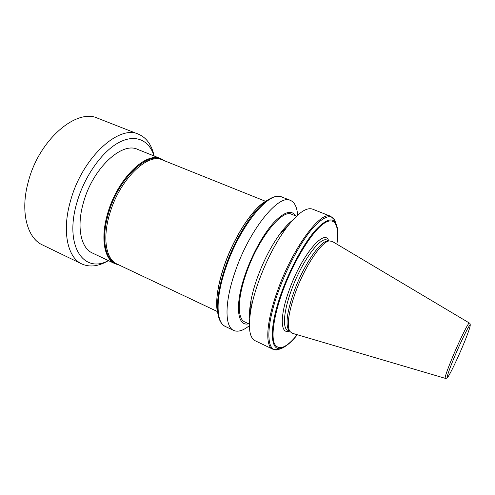 <?xml version="1.0" encoding="UTF-8"?>
<svg xmlns="http://www.w3.org/2000/svg" width="495" height="495" viewBox="0 0 495 495"><rect width="100%" height="100%" fill="white"/><g stroke="black" fill="none" stroke-linecap="round" stroke-linejoin="round"><path stroke-width="0.74" d="M154.106 155.987C149.156 140.104 135.413 133.613 118.744 142.579C102.131 151.476 84.54 176.109 77.047 202.096C63.917 245.737 83.636 274.156 108.417 260.605M154.143 156.005C151.711 144.924 146.514 137.66 138.538 134.225C118.992 124.381 82.263 157.62 70.63 200.475C61.627 231.017 67.493 257.703 81.873 263.983C89.812 267.492 98.672 266.372 108.455 260.624M138.538 134.225L97.831 118.28C76.7 107.904 39.105 139.547 28.357 181.535C19.942 211.439 27.064 238.138 42.508 244.957L81.873 263.983M164.538 160.795L161.036 158.765C146.18 151.154 117.593 178.59 107.83 212.924C100.275 237.563 104.105 259.089 115.162 263.804L119.035 264.998M272.708 349.154C264.992 346.166 266.223 321.998 277.367 291.239C292.359 248.311 320.884 210.121 330.716 216.315L312.58 209.15C306.3 206.922 297.427 213.345 285.974 228.412C275.065 243.552 265.815 261.645 258.223 282.682C255.036 291.784 252.685 300.261 251.163 308.113C247.902 326.756 249.22 337.627 255.117 340.721L272.708 349.154L277.794 349.544M292.415 220.411C288.597 223.313 284.501 227.712 280.133 233.615C270.957 246.318 263.216 261.434 256.905 278.97C254.251 286.58 252.283 293.683 251.015 300.292C249.659 307.506 249.208 313.502 249.678 318.279M296.468 216.216L291.648 214.279C282.088 208.698 257.784 239.066 246.126 273.704C237.353 298.646 237.278 318.947 244.66 321.88L249.356 324.095M251.089 304.165L250.383 312.611M295.719 215.919C291.475 209.441 284.037 211.804 273.401 223.004C263.272 234.321 252.19 254.312 245.415 273.853C234.512 304.734 237.08 327.096 248.626 323.755M297.625 215.152C297.05 207.182 294.673 202.276 290.491 200.419C278.784 193.564 249.01 230.088 234.964 272.281C224.445 302.495 224.711 326.83 233.708 330.45C237.909 332.263 243.125 330.666 249.356 325.667M469.365 323.031L332.244 241.405L329.132 240.929C321.224 241.925 304.555 266.941 295.317 292.83C288.585 312.246 286.704 325.054 289.68 331.266L292.143 333.222L445.215 378.329M328.897 240.985L327.139 241.053C319.312 242.043 302.928 266.57 293.888 291.957C287.298 311.002 285.473 323.588 288.418 329.719L289.563 331.05M115.162 263.804L92.336 252.988C80.747 248.014 76.298 226.469 83.581 202.115C92.924 168.164 121.962 141.483 137.591 149.372L161.036 158.765M288.74 224.786L283.022 231.041M163.913 160.547C149.929 149.243 118.905 176.727 108.578 213.166C100.398 239.704 105.652 262.14 118.429 264.707M265.4 201.242L162.385 159.928C147.727 152.411 119.462 179.623 109.772 213.623C102.273 238.033 106.017 259.349 116.938 264.002L217.256 311.491M335.777 223.059C332.776 213.215 325.153 214.849 312.908 227.966C301.17 241.399 287.205 266.898 278.363 291.574C263.872 331.384 266.941 356.883 281.092 348.282M273.333 197.196L266.205 201.149C272.293 196.738 277.466 195.339 281.717 196.954C269.608 189.95 239.574 226.128 225.726 268.154C215.35 298.25 215.931 322.61 225.194 326.372L233.708 330.45M269.28 199.12L263.674 202.443L266.205 201.149C252.481 210.901 234.568 239.425 225.095 267.764C219.044 286.042 216.593 300.836 217.732 312.141L219.675 320.061M225.194 326.372C221.123 324.349 218.635 319.603 217.732 312.141L216.965 309.406C215.814 298.318 218.147 284.012 223.95 266.483C233.046 239.295 250.148 212.015 263.674 202.443C250.371 211.885 233.12 239.326 224.012 266.595C218.202 284.192 215.851 298.46 216.965 309.406L218.332 315.779M250.792 306.485L251.126 306.071M217.596 311.652L217.769 312.456M470.219 325.45C470.293 324.083 470.027 323.291 469.415 323.062C468.858 321.533 460.121 339.019 452.894 356.326C447.183 370.13 444.646 377.468 445.271 378.347C445.846 378.638 446.614 378.291 447.567 377.308M454.589 356.635C448.581 370.916 445.661 380.104 448.068 376.732C450.388 373.558 457.108 359.531 462.652 346.364C468.221 333.16 471.599 323.204 469.625 325.506C467.738 327.597 460.567 342.392 454.589 356.635M328.989 240.935L327.028 240.137C320.376 236.035 301.35 262.065 291.202 290.769C283.592 311.541 282.428 328.265 287.669 330.258L289.594 331.155M328.668 240.805C324.751 227.774 301.387 255.488 289.148 290.293C279.588 316.324 280.374 334.799 289.272 331.007M336.897 244.177C337.906 237.427 338.011 231.852 337.213 227.453C334.88 216.662 327.739 217.46 315.791 229.853C304.326 242.63 290.398 267.863 281.612 292.316C267.046 332.188 270.685 356.79 285.293 346.351C289.061 343.945 293.077 340.077 297.34 334.756M336.841 244.14C339.706 224.625 334.397 215.102 322.307 224.643C310.291 234.017 292.737 263.266 282.305 292.372C273.778 316.088 271.025 336.266 274.546 343.945C278.84 350.961 286.413 347.892 297.278 334.731M266.465 200.964L265.753 201.385M284.446 229.773L284.526 229.247M251.015 300.292L251.163 308.113M288.418 329.719L289.68 331.266M327.139 241.053L329.132 240.929M281.717 196.954L290.491 200.419M280.133 233.615L285.974 228.412M330.716 216.315L334.459 219.786"/></g></svg>
